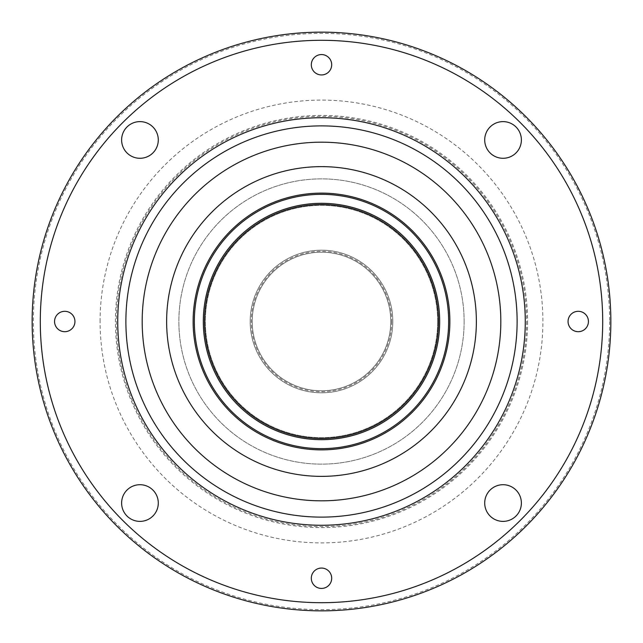 <?xml version="1.0" encoding="UTF-8"?>
<svg xmlns="http://www.w3.org/2000/svg" width="643" height="643" viewBox="0 0 643 643"><rect width="100%" height="100%" fill="white"/><g stroke="black" fill="none" stroke-linecap="round" stroke-linejoin="round"><path stroke-width="0.48" stroke-dasharray="3.21 2.41" d="M526.609 321.5A205.109 205.109 0 0 1 321.5 526.609A205.109 205.109 0 0 1 116.391 321.5A205.109 205.109 0 0 1 321.5 116.391A205.109 205.109 0 0 1 526.609 321.5M311.308 578.25A10.192 10.192 0 0 1 321.5 568.058A10.192 10.192 0 0 1 331.692 578.25A10.192 10.192 0 0 1 321.5 588.433A10.192 10.192 0 0 1 311.308 578.25M121.615 503.051A18.342 18.342 0 0 1 139.949 484.709A18.342 18.342 0 0 1 158.291 503.051A18.342 18.342 0 0 1 139.949 521.385A18.342 18.342 0 0 1 121.615 503.051M54.567 321.5A10.192 10.192 0 0 1 64.75 311.308A10.192 10.192 0 0 1 74.942 321.5A10.192 10.192 0 0 1 64.75 331.692A10.192 10.192 0 0 1 54.567 321.5M121.615 139.949A18.342 18.342 0 0 1 139.949 121.615A18.342 18.342 0 0 1 158.291 139.949A18.342 18.342 0 0 1 139.949 158.291A18.342 18.342 0 0 1 121.615 139.949M311.308 64.75A10.192 10.192 0 0 1 321.5 54.567A10.192 10.192 0 0 1 331.692 64.75A10.192 10.192 0 0 1 321.5 74.942A10.192 10.192 0 0 1 311.308 64.75M484.709 139.949A18.342 18.342 0 0 1 503.051 121.615A18.342 18.342 0 0 1 521.385 139.949A18.342 18.342 0 0 1 503.051 158.291A18.342 18.342 0 0 1 484.709 139.949M568.058 321.5A10.192 10.192 0 0 1 578.25 311.308A10.192 10.192 0 0 1 588.433 321.5A10.192 10.192 0 0 1 578.25 331.692A10.192 10.192 0 0 1 568.058 321.5M484.709 503.051A18.342 18.342 0 0 1 503.051 484.709A18.342 18.342 0 0 1 521.385 503.051A18.342 18.342 0 0 1 503.051 521.385A18.342 18.342 0 0 1 484.709 503.051M609.628 321.5A288.128 288.128 0 0 1 321.5 609.628A288.128 288.128 0 0 1 33.372 321.5A288.128 288.128 0 0 1 321.5 33.372A288.128 288.128 0 0 1 609.628 321.5M610.85 321.5A289.35 289.35 0 0 1 321.5 610.85A289.35 289.35 0 0 1 32.15 321.5A289.35 289.35 0 0 1 321.5 32.15A289.35 289.35 0 0 1 610.85 321.5A289.35 289.35 0 0 1 321.5 610.85A289.35 289.35 0 0 1 32.15 321.5A289.35 289.35 0 0 1 321.5 32.15A289.35 289.35 0 0 1 610.85 321.5A289.35 289.35 0 0 1 321.5 610.85A289.35 289.35 0 0 1 32.15 321.5A289.35 289.35 0 0 1 321.5 32.15A289.35 289.35 0 0 1 610.85 321.5A289.35 289.35 0 0 0 321.5 32.15A289.35 289.35 0 0 0 32.15 321.5M525.267 321.5A203.767 203.767 0 0 1 321.5 525.267A203.767 203.767 0 0 1 117.733 321.5A203.767 203.767 0 0 1 321.5 117.733A203.767 203.767 0 0 1 525.267 321.5M252.217 321.5A69.283 69.283 0 0 1 321.5 252.217A69.283 69.283 0 0 1 390.783 321.5A69.283 69.283 0 0 1 321.5 390.783A69.283 69.283 0 0 1 252.217 321.5A69.283 69.283 0 0 1 321.5 252.217A69.283 69.283 0 0 1 390.783 321.5A69.283 69.283 0 0 1 321.5 390.783A69.283 69.283 0 0 1 252.217 321.5A69.283 69.283 0 0 1 321.5 252.217A69.283 69.283 0 0 1 390.783 321.5A69.283 69.283 0 0 1 321.5 390.783A69.283 69.283 0 0 1 252.217 321.5A69.283 69.283 0 0 1 321.5 252.217A69.283 69.283 0 0 1 390.783 321.5A69.283 69.283 0 0 1 321.5 390.783A69.283 69.283 0 0 1 252.217 321.5A69.283 69.283 0 0 0 321.5 390.783A69.283 69.283 0 0 0 390.783 321.5M392.817 321.5A71.317 71.317 0 0 1 321.5 392.817A71.317 71.317 0 0 1 250.183 321.5A71.317 71.317 0 0 1 321.5 250.183A71.317 71.317 0 0 1 392.817 321.5A71.317 71.317 0 0 1 321.5 392.817A71.317 71.317 0 0 1 250.183 321.5A71.317 71.317 0 0 1 321.5 250.183A71.317 71.317 0 0 1 392.817 321.5M464.133 321.5A142.633 142.633 0 0 1 321.5 464.133A142.633 142.633 0 0 1 178.867 321.5A142.633 142.633 0 0 1 321.5 178.867A142.633 142.633 0 0 1 464.133 321.5A142.633 142.633 0 0 1 321.5 464.133A142.633 142.633 0 0 1 178.867 321.5A142.633 142.633 0 0 1 321.5 178.867A142.633 142.633 0 0 1 464.133 321.5M476.367 321.5A154.867 154.867 0 0 1 321.5 476.367A154.867 154.867 0 0 1 166.633 321.5A154.867 154.867 0 0 1 321.5 166.633A154.867 154.867 0 0 1 476.367 321.5M449.875 321.5A128.375 128.375 0 0 1 321.5 449.875A128.375 128.375 0 0 1 193.125 321.5A128.375 128.375 0 0 1 321.5 193.125A128.375 128.375 0 0 1 449.875 321.5M437.65 321.5A116.15 116.15 0 0 1 321.5 437.65A116.15 116.15 0 0 1 205.35 321.5A116.15 116.15 0 0 1 321.5 205.35A116.15 116.15 0 0 1 437.65 321.5A116.15 116.15 0 0 1 321.5 437.65A116.15 116.15 0 0 1 205.35 321.5A116.15 116.15 0 0 1 321.5 205.35A116.15 116.15 0 0 1 437.65 321.5M439.683 321.5A118.183 118.183 0 0 1 321.5 439.683A118.183 118.183 0 0 1 203.317 321.5A118.183 118.183 0 0 1 321.5 203.317A118.183 118.183 0 0 1 439.683 321.5M527.59 321.5A206.09 206.09 0 0 1 321.5 527.59A206.09 206.09 0 0 1 115.41 321.5A206.09 206.09 0 0 1 321.5 115.41A206.09 206.09 0 0 1 527.59 321.5M100.091 321.5A221.409 221.409 0 0 1 321.5 100.091A221.409 221.409 0 0 1 542.909 321.5A221.409 221.409 0 0 1 321.5 542.909A221.409 221.409 0 0 1 100.091 321.5M602.7 321.5A281.2 281.2 0 0 1 321.5 602.7A281.2 281.2 0 0 1 40.3 321.5A281.2 281.2 0 0 1 321.5 40.3A281.2 281.2 0 0 1 602.7 321.5M391.716 321.5A70.216 70.216 0 0 1 321.5 391.716A70.216 70.216 0 0 1 251.284 321.5A70.216 70.216 0 0 1 321.5 251.284A70.216 70.216 0 0 1 391.716 321.5"/><path stroke-width="0.96" d="M331.692 578.25A10.192 10.192 0 0 0 321.5 568.058A10.192 10.192 0 0 0 311.308 578.25A10.192 10.192 0 0 0 321.5 588.433A10.192 10.192 0 0 0 331.692 578.25M158.291 503.051A18.342 18.342 0 0 0 139.949 484.709A18.342 18.342 0 0 0 121.615 503.051A18.342 18.342 0 0 0 139.949 521.385A18.342 18.342 0 0 0 158.291 503.051M74.942 321.5A10.192 10.192 0 0 0 64.75 311.308A10.192 10.192 0 0 0 54.567 321.5A10.192 10.192 0 0 0 64.75 331.692A10.192 10.192 0 0 0 74.942 321.5M158.291 139.949A18.342 18.342 0 0 0 139.949 121.615A18.342 18.342 0 0 0 121.615 139.949A18.342 18.342 0 0 0 139.949 158.291A18.342 18.342 0 0 0 158.291 139.949M331.692 64.75A10.192 10.192 0 0 0 321.5 54.567A10.192 10.192 0 0 0 311.308 64.75A10.192 10.192 0 0 0 321.5 74.942A10.192 10.192 0 0 0 331.692 64.75M521.385 139.949A18.342 18.342 0 0 0 503.051 121.615A18.342 18.342 0 0 0 484.709 139.949A18.342 18.342 0 0 0 503.051 158.291A18.342 18.342 0 0 0 521.385 139.949M588.433 321.5A10.192 10.192 0 0 0 578.25 311.308A10.192 10.192 0 0 0 568.058 321.5A10.192 10.192 0 0 0 578.25 331.692A10.192 10.192 0 0 0 588.433 321.5M521.385 503.051A18.342 18.342 0 0 0 503.051 484.709A18.342 18.342 0 0 0 484.709 503.051A18.342 18.342 0 0 0 503.051 521.385A18.342 18.342 0 0 0 521.385 503.051M610.85 321.5A289.35 289.35 0 0 1 321.5 610.85A289.35 289.35 0 0 1 32.15 321.5A289.35 289.35 0 0 1 321.5 32.15A289.35 289.35 0 0 1 610.85 321.5A289.35 289.35 0 0 1 321.5 610.85A289.35 289.35 0 0 1 32.15 321.5M525.267 321.5A203.767 203.767 0 0 1 321.5 525.267A203.767 203.767 0 0 1 117.733 321.5A203.767 203.767 0 0 1 321.5 117.733A203.767 203.767 0 0 1 525.267 321.5A203.767 203.767 0 0 1 321.5 525.267A203.767 203.767 0 0 1 117.733 321.5M500.817 321.5A179.317 179.317 0 0 1 321.5 500.817A179.317 179.317 0 0 1 142.183 321.5A179.317 179.317 0 0 1 321.5 142.183A179.317 179.317 0 0 1 500.817 321.5M476.367 321.5A154.867 154.867 0 0 1 321.5 476.367A154.867 154.867 0 0 1 166.633 321.5A154.867 154.867 0 0 1 321.5 166.633A154.867 154.867 0 0 1 476.367 321.5M449.875 321.5A128.375 128.375 0 0 1 321.5 449.875A128.375 128.375 0 0 1 193.125 321.5A128.375 128.375 0 0 1 321.5 193.125A128.375 128.375 0 0 1 449.875 321.5M448.653 321.5A127.153 127.153 0 0 1 321.5 448.653A127.153 127.153 0 0 1 194.347 321.5A127.153 127.153 0 0 1 321.5 194.347A127.153 127.153 0 0 1 448.653 321.5M439.683 321.5A118.183 118.183 0 0 1 321.5 439.683A118.183 118.183 0 0 1 203.317 321.5A118.183 118.183 0 0 1 321.5 203.317A118.183 118.183 0 0 1 439.683 321.5M438.462 321.5A116.962 116.962 0 0 1 321.5 438.462A116.962 116.962 0 0 1 204.538 321.5A116.962 116.962 0 0 1 321.5 204.538A116.962 116.962 0 0 1 438.462 321.5M602.7 321.5A281.2 281.2 0 0 1 321.5 602.7A281.2 281.2 0 0 1 40.3 321.5A281.2 281.2 0 0 1 321.5 40.3A281.2 281.2 0 0 1 602.7 321.5M517.117 321.5A195.617 195.617 0 0 1 321.5 517.117A195.617 195.617 0 0 1 125.883 321.5A195.617 195.617 0 0 1 321.5 125.883A195.617 195.617 0 0 1 517.117 321.5"/></g></svg>
